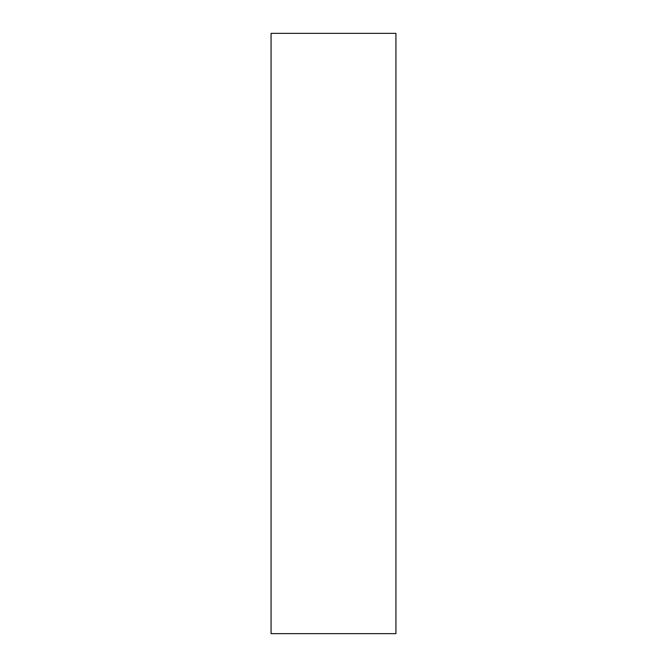 <?xml version="1.0" encoding="UTF-8"?>
<svg xmlns="http://www.w3.org/2000/svg" width="667" height="667" viewBox="0 0 667 667"><rect width="100%" height="100%" fill="white"/><g stroke="black" fill="none" stroke-linecap="round" stroke-linejoin="round"><path stroke-width="1" d="M395.931 33.35L271.069 33.35L271.069 633.65L395.931 633.65L395.931 33.35"/></g></svg>
